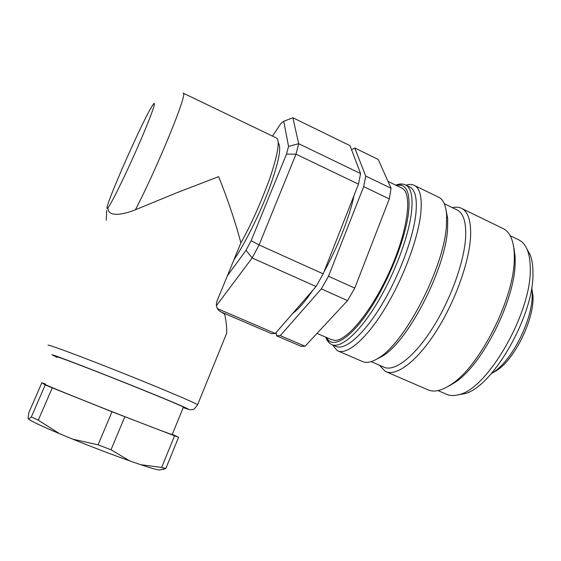 <?xml version="1.0" encoding="UTF-8"?>
<svg xmlns="http://www.w3.org/2000/svg" width="561" height="561" viewBox="0 0 561 561"><rect width="100%" height="100%" fill="white"/><g stroke="black" fill="none" stroke-linecap="round" stroke-linejoin="round"><path stroke-width="0.84" d="M453.015 383.752L452.51 383.668M514.121 251.202L514.689 251.672M450.574 385.218L450.167 385.091M513.883 248.621L514.241 248.853M513.974 249.491L514.367 249.54M526.891 248.951L530.187 254.841C532.017 259.519 532.936 265.395 532.95 272.457C534.542 315.184 491.408 389.327 463.695 393.864L458.8 394.635M518.098 239.561L519.395 240.185C522.845 242.086 525.524 245.438 527.431 250.241C529.311 255.066 530.243 261.138 530.243 268.46C531.8 312.786 486.864 390.14 458.358 394.755C453.597 396.01 449.473 395.771 445.981 394.039L437.994 390.582M513.364 245.192L515.103 256.44L515.173 261.244C515.713 298.81 482.712 364.713 454.95 382.455L447.222 386.901M502.551 228.299L503.841 228.923C510.012 232.387 513.469 240.367 514.227 252.885L514.29 257.871C514.837 296.895 480.37 365.744 451.598 384.124C441.724 390.849 433.66 392.665 427.398 389.586L386.375 371.859M452.468 207.71C456.142 206.806 459.354 207.107 462.103 208.629C468.4 212.254 471.212 221.672 470.546 236.889C469.178 262.786 454.48 303.122 435.329 332.645C416.178 362.245 395.764 376.915 385.197 371.347L379.46 365.225M456.507 209.667L457.622 210.207C463.652 213.692 466.317 222.794 465.609 237.513C464.171 262.464 449.992 301.236 431.605 329.644C413.219 358.128 393.654 372.336 383.549 366.999L371.165 361.635M445.89 209.12L447.706 218.755L447.566 228.874C445.658 268.326 408.527 340.59 383.016 355.807L376.277 359.391M438.043 196.925L439.137 197.451C443.449 199.912 445.939 205.712 446.605 214.835L446.451 225.333C444.424 266.307 405.645 341.817 379.271 357.539C372.104 362.28 366.347 363.542 361.978 361.319L338.311 351.088M406.115 185.207C409.453 184.106 412.314 184.225 414.698 185.572C420.154 188.798 422.188 197.949 420.799 213.026C418.218 238.713 402.924 279.455 384.208 309.7C365.477 340.029 346.432 355.611 337.28 350.646L332.477 344.882M332.407 344.847L335.597 346.228C344.328 350.983 362.574 335.906 380.547 306.72C398.513 277.604 413.268 238.446 415.869 213.692C417.279 199.106 415.371 190.263 410.154 187.171L409.186 186.701M317.028 333.374L331.327 339.587L335.008 340.401C347.54 340.716 372.925 309.399 390.449 269.532C408.085 229.694 412.524 193.482 402.188 188.258L401.29 187.823M305.044 346.249L300.984 346.27L276.517 335.773L280.29 335.618L305.044 346.249L347.554 300.584L321.348 288.873L328.494 276.243L354.769 288.095L389.292 198.91L363.668 186.624L365.688 176.028L391.066 188.272L378.233 159.457L354.748 147.978L351.551 149.724M391.066 188.272L389.292 198.91M354.769 288.095L347.554 300.584M280.29 335.618L321.348 288.873M328.494 276.243L363.668 186.624M365.688 176.028L354.748 147.978M276.187 332.442L276.517 335.773M354.04 195.466C349.755 216.462 337.722 247.17 323.978 271.84M312.757 290.325C305.1 301.629 298.389 309.349 292.639 313.494M360.569 173.559L298.683 143.7L292.884 117.747L350.015 145.664L360.569 173.559L358.5 184.148L296.012 154.191L259.077 244.94L323.192 273.852L316.06 286.517L252.148 257.962L216.455 305.64M358.5 184.148L323.192 273.852M251.125 240.718L259.077 244.94L252.148 257.962L246.055 250.304L251.125 240.718L286.51 154.128L296.012 154.191L298.683 143.7L288.543 146.4L283.747 121.274L280.963 123.406L272.499 136.106M316.06 286.517L275.297 333.472L217.395 308.599M275.297 333.472L271.587 333.655L221.518 312.168M227.366 275.809L246.055 250.304M292.884 117.747L283.747 121.274M286.51 154.128L288.543 146.4M278.179 142.775C281.811 146.814 278.824 162.129 269.224 188.706C259.785 213.888 245.227 243.13 233.86 259.981M31.325 416.963L45.231 384.937L41.872 382.742L28.772 412.861L28.071 418.233L28.611 419.179L31.325 416.963L38.274 420.196L59.669 433.758C42.124 426.339 31.774 421.479 28.611 419.179M160.327 469.809L159.205 469.985C156.694 469.718 150.544 467.965 140.769 464.704L161.645 467.439L165.86 468.498L161.259 469.662M98.084 444.824L111.022 449.768L129.696 460.89C111.877 454.557 92.881 447.313 72.727 439.158L98.084 444.824L111.99 411.76L52.271 387.854L38.274 420.196M129.696 460.89L140.769 464.704M59.669 433.758L72.727 439.158M41.872 382.742L45.483 384.068M172.304 434.298L178.587 437.25L174.548 435.82L111.99 411.76M165.86 468.498L178.587 437.25M161.645 467.439L174.548 435.82M111.022 449.768L124.808 416.788M52.271 387.854L45.231 384.937M172.262 434.396L172.192 434.579C169.113 433.912 120.832 415.294 82.481 399.923C55.181 388.962 42.804 383.78 45.35 384.369M183.335 407.314L183.426 407.076C180.81 405.323 133.181 385.821 94.865 370.898C67.572 360.288 55.02 355.688 57.194 357.084M224.533 338.479L226.623 333.339C227.023 329.16 226.385 322.778 224.716 314.202L219.681 311.06C216.574 308.697 215.69 305.345 217.023 301.012L240.872 242.892C250.907 225.045 260.585 203.482 269.904 178.216C277.94 153.847 280.135 140.453 276.475 138.02L276.005 137.796M240.872 242.892C235.592 222.563 227.822 199.555 218.65 176.638L176.343 192.928L135.425 209.758C123.939 214.498 107.41 217.794 107.993 207.703C99.739 217.85 143.202 118.511 152.858 104.949C157.627 97.74 151.288 115.952 138.511 145.222C125.79 174.429 111.162 204.232 107.993 207.703M531.667 287.639L532.123 292.05C534.121 316.102 513.294 359.384 493.806 371.957L491.464 373.472M531.667 287.611L532.922 295.352C534.808 318.003 515.307 358.528 496.927 370.386L491.443 373.493M396.466 185.488C400.252 183.833 403.443 183.728 406.045 185.172C411.192 188.237 413.029 197.058 411.557 211.63C408.857 236.363 394.053 275.556 376.122 304.728C358.184 333.977 340.057 349.138 331.446 344.433C329.167 343.213 327.498 340.892 326.439 337.463M326.572 337.519C332.091 349.328 349.622 339.608 369.012 310.654C388.394 281.846 405.694 238.537 408.611 212.037C410.4 192.114 406.395 183.286 396.592 185.551M47.994 345.106C49.55 344.784 82.334 356.992 121.435 372.574C160.53 388.149 194.155 402.398 197.619 404.712C195.088 408.429 193.321 410.035 192.325 409.537L190.817 409.726C189.422 409.488 191.708 410.47 183.216 407.595C198.678 413.127 178.679 404.306 137.69 387.791C96.758 371.291 53.456 354.65 52.005 354.79L57.075 357.357M183.117 93.098L183.314 93.189C188.075 92.418 157.858 166.575 135.425 209.758M530.187 254.841L527.431 250.241M463.695 393.864L458.358 394.755M519.395 240.185L510.222 235.732M515.103 256.44L514.227 252.885M454.95 382.455L451.598 384.124M503.841 228.923L462.103 208.629M457.622 210.207L444.291 203.734M447.706 218.755L446.605 214.835M383.016 355.807L379.271 357.539M439.137 197.451L414.698 185.572M410.154 187.171L406.045 185.172C403.071 183.594 399.642 183.58 395.757 185.144M331.446 344.433C328.851 343.066 326.951 340.639 325.752 337.161M402.188 188.258L388.002 181.392M159.205 469.985L164.093 469.22M172.192 434.579L183.426 407.076M106.246 220.249L106.702 210.41M276.475 138.02L183.314 93.189M197.619 404.712L226.623 333.339M532.922 295.352L532.123 292.05M496.927 370.386L493.806 371.957"/></g></svg>
